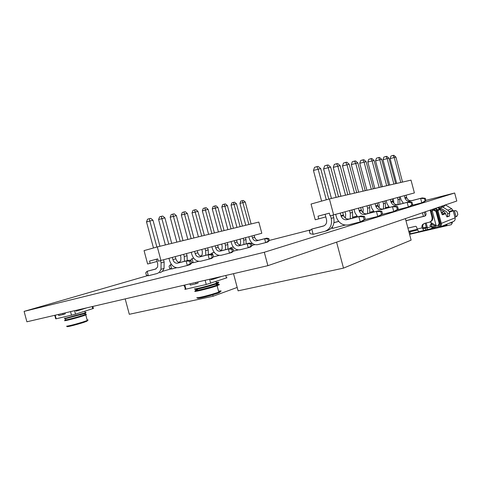 <?xml version="1.0" encoding="UTF-8"?>
<svg xmlns="http://www.w3.org/2000/svg" width="482" height="482" viewBox="0 0 482 482"><rect width="100%" height="100%" fill="white"/><g stroke="black" fill="none" stroke-linecap="round" stroke-linejoin="round"><path stroke-width="0.72" d="M269.36 240.428L310.866 229.806M425.841 200.373L454.665 192.999L264.305 252.255L24.1 311.384L147.866 275.571M264.305 252.255L267.878 265.666L456.791 201.024L454.665 192.999M267.878 265.666L26.89 321.795L24.1 311.384M162.133 271.438L171.176 268.823M191.734 262.877L192.716 262.588M252.092 245.41L254.815 244.621M125.187 298.9L129.303 314.294L213.104 296.231L212.737 294.845M237.186 287.447L213.104 296.231M405.398 218.611L411.11 240.138L343.491 268.125L238.09 290.845L233.517 273.674M336.593 242.157L343.491 268.125M309.366 231.047L311.764 229.064L313.155 234.3L310.059 233.656L309.366 231.047M324.073 225.817L311.764 229.064L323.259 226.112C326.001 225.07 327.085 222.901 326.513 219.605L325.103 214.291L329.345 213.165L330.062 215.858L414.399 192.921L411.007 180.123L329.405 198.927L333.652 214.912M345.16 225.082L332.713 228.341L331.441 228.094M365.236 219.141L362.572 221.184L360.253 221.907L365.236 219.141L364.537 216.508L363.38 216.852L364.085 219.497M382.503 213.845L379.888 215.816L377.78 216.472L382.503 213.845L381.84 211.333L380.786 211.646L381.455 214.165M398.246 209.019L395.68 210.923L393.752 211.52L398.246 209.019L397.608 206.615L396.65 206.898L397.288 209.309M412.652 204.597L410.134 206.441L408.368 206.989L412.652 204.597L412.044 202.295L411.158 202.561L411.773 204.868M364.537 216.508L361.181 215.936L358.849 216.623L363.38 216.852M381.84 211.333L378.557 210.809L376.442 211.435L380.786 211.646M397.608 206.615L394.409 206.139L392.475 206.706L396.65 206.898M412.044 202.295L408.917 201.856L407.145 202.38L411.158 202.561M425.889 200.536L423.419 202.32L421.792 202.826L425.889 200.536L425.299 198.331L424.491 198.572L425.076 200.783M425.299 198.331L422.256 197.921L420.623 198.403L424.491 198.572M422.256 197.921L411.845 200.614C409.549 201.006 407.862 200.102 406.772 197.909L406.013 195.204M385.588 207.64L388.799 206.808M399.229 197.048L399.807 199.223L399.801 204.211M411.483 205.453L421.792 202.826L420.623 198.403L410.176 201.108C407.868 201.5 406.169 200.59 405.079 198.385L404.32 195.668M400.229 196.777L401.09 199.831L403.374 203.29M392.167 198.976L392.752 201.193L390.914 201.705L391.113 202.307C392.252 204.609 394.005 205.561 396.379 205.163L407.145 202.38L408.368 206.989L397.156 209.827M408.917 201.856L398.192 204.627C395.83 205.025 394.083 204.085 392.951 201.789L392.752 201.193M398.06 204.657L398.042 199.717L397.463 197.53M393.318 198.662L393.89 203.284M388.847 206.856L385.576 207.706M369.923 212.182L373.55 211.249M384.799 200.982L385.401 203.247L385.407 208.459M390.914 201.705L390.324 199.476M386.112 200.62L387.01 203.802L389.39 207.429M377.111 203.073L377.725 205.392L375.719 205.947L375.93 206.579C377.111 208.983 378.918 209.977 381.37 209.568L392.475 206.706L393.752 211.52L381.593 214.532M394.409 206.139L383.347 208.989C380.907 209.399 379.105 208.405 377.93 206.013L377.725 205.392M383.509 208.947L383.479 203.784L382.877 201.506M378.605 202.669L379.195 204.904L379.123 207.79M373.592 211.303L369.911 212.255M352.806 217.141L356.903 216.087M369.079 205.26L369.706 207.628L369.73 213.086M375.719 205.947L375.104 203.621M370.766 204.802L371.706 208.122L374.195 211.935M360.687 207.549L361.331 209.971L359.138 210.58L359.355 211.237C360.578 213.755 362.458 214.803 364.982 214.388L376.442 211.435L377.78 216.472L364.609 219.623M378.557 210.809L367.145 213.749C364.627 214.165 362.765 213.122 361.548 210.622L361.331 209.971M367.658 213.616L367.615 208.212L366.983 205.832M362.578 207.031L363.199 209.369L363.018 212.701M356.951 216.147L352.794 217.219M334.014 222.582L338.659 221.389M351.902 209.941L352.559 212.417L352.595 218.141M359.138 210.58L358.494 208.146M354.023 209.363L354.999 212.833L357.614 216.852M342.696 212.448L343.371 214.984L340.967 215.653L341.196 216.346C342.467 218.985 344.407 220.087 347.016 219.665L358.849 216.623L360.253 221.907L348.408 224.889C343.082 225.715 339.183 223.413 336.701 217.997L335.677 214.357M361.181 215.936L349.396 218.967C346.799 219.388 344.865 218.292 343.6 215.665L343.371 214.984M350.33 218.726L350.263 213.056L349.607 210.568M345.064 211.803L345.714 214.249L345.389 218.069M338.719 221.455L334.002 222.672M332.713 228.341L332.339 226.95M333.044 215.074L333.737 217.671C334.857 224.257 332.682 228.576 327.212 230.625L325.483 231.155M340.967 215.653L340.292 213.104M313.155 234.3L324.669 231.402C330.164 229.342 332.345 225.004 331.212 218.376L330.513 215.737M321.596 201.108L313.451 170.447L314.565 167.332L316.879 166.615L318.096 169.019L326.278 199.801M331.453 198.457L323.597 168.881L324.675 165.838L326.959 165.133L328.17 167.477L336.117 197.385M340.937 196.27L333.267 167.381L334.315 164.416L336.563 163.723L337.774 166.007L345.528 195.216M349.992 194.186L342.497 165.953L343.515 163.055L345.733 162.374L346.932 164.603L354.511 193.143M358.644 192.191L351.312 164.591L352.306 161.753L354.487 161.09L355.686 163.265L363.091 191.167M366.916 190.288L359.747 163.284L360.717 160.512L362.868 159.861L364.055 161.982L371.297 189.275M374.833 188.462L367.82 162.036L368.766 159.325L370.887 158.68L372.068 160.759L379.153 187.468M382.425 186.715L375.556 160.837L376.478 158.18L378.569 157.554L379.738 159.584L386.678 185.733M389.703 185.034L382.979 159.693L383.877 157.09L385.937 156.469L387.1 158.458L393.896 184.07M328.802 199.096L320.705 168.616L318.186 166.423L316.879 166.615M338.551 196.825L330.652 167.097L328.206 164.952L326.959 165.133M347.847 194.68L340.141 165.645L337.749 163.549L336.563 163.723M356.728 192.631L349.197 164.26L346.865 162.211L345.733 162.374M365.211 190.679L357.849 162.934L355.571 160.928L354.487 161.09M373.327 188.811L366.121 161.669L363.904 159.705L362.868 159.861M381.093 187.022L374.044 160.458L371.875 158.536L370.887 158.68M388.54 185.305L381.642 159.295L379.521 157.415L378.569 157.554M395.68 183.66L388.92 158.18L386.847 156.337L385.937 156.469M320.705 168.616L313.451 170.447M330.652 167.097L323.597 168.881M340.141 165.645L333.267 167.381M349.197 164.26L342.497 165.953M357.849 162.934L351.312 164.591M366.121 161.669L359.747 163.284M374.044 160.458L367.82 162.036M381.642 159.295L375.556 160.837M388.92 158.18L382.979 159.693M396.686 183.425L390.101 158.59L390.98 156.041L393.005 155.433L394.162 157.379L400.819 182.473M402.536 182.076L395.915 157.108L393.884 155.3L393.005 155.433M395.915 157.108L390.101 158.59M329.405 198.927L311.053 204.049L315.234 219.774L318.729 218.846L318.018 216.177L329.345 213.158M318.729 218.846L325.802 216.924M318.018 216.177L325.103 214.297M145.739 272.8L147.149 271.27L148.342 275.74L146.329 275.029L145.739 272.8M156.096 268.896L147.149 271.27L155.505 269.125L157.608 267.022L157.686 263.738L156.481 259.214L157.741 258.876L158.349 261.166L261.81 233.27L258.828 222.069L157.319 246.917L160.94 260.485M176.532 267.751L171.652 268.98L169.634 268.323L169.068 266.185L170.508 264.69L171.417 264.431M190.794 260.696L190.625 260.069L192.095 258.605L193.656 258.165M210.965 254.062L212.098 252.972L214.213 252.375M229.769 248.585L230.685 247.73L233.282 247.007M198.717 261.334L193.192 262.738L191.565 262.244M191.782 263.058L190.191 264.63L187.305 265.474L190.342 263.473L191.782 263.058L191.185 260.81L189.739 261.22L190.342 263.473M213.502 256.767L211.887 258.298L209.23 259.075L213.502 256.767L212.923 254.61L211.598 254.984L212.17 257.153M233.553 250.953L231.932 252.448L229.474 253.171L233.553 250.953L233.005 248.881L231.776 249.23L232.33 251.309M252.134 245.573L250.507 247.031L248.224 247.7L252.134 245.573L251.604 243.573L250.465 243.898L250.995 245.898M191.185 260.81L188.998 260.153L186.106 260.973L189.739 261.22M212.923 254.61L210.742 254.002L208.073 254.755L211.598 254.984M233.005 248.881L230.83 248.314L228.366 249.013L231.776 249.23M251.604 243.573L249.447 243.048L247.158 243.693L250.465 243.898M269.396 240.572L267.769 241.994L265.642 242.615L269.396 240.572L268.884 238.644L267.823 238.945L268.335 240.88M268.884 238.644L266.745 238.15L264.618 238.753L267.823 238.945M266.745 238.15L258.786 240.211C256.816 240.476 255.424 239.476 254.623 237.222L254.122 235.343M245.495 237.668L246.001 239.584L246.139 243.898M248.833 236.77L249.327 238.638C250.923 243.157 253.701 245.163 257.659 244.651L265.642 242.615L264.618 238.753L256.641 240.819C254.659 241.078 253.267 240.078 252.466 237.813L251.959 235.927M236.554 240.084L237.072 242.03L234.752 242.663C235.578 245.019 237.005 246.061 239.024 245.796L247.158 243.693L248.224 247.7L240.078 249.766C236.047 250.279 233.204 248.188 231.553 243.506L231.041 241.572M249.447 243.048L241.331 245.145C239.319 245.404 237.897 244.368 237.072 242.03M233.336 251.152L238.222 249.911M243.916 244.476L243.765 240.199L243.253 238.277M240.09 239.126L240.596 241.024L240.464 243.862L239.662 245.061M233.312 247.055L230.685 247.73L230.842 248.314M227.281 242.585L227.805 244.567L227.962 249.055M234.752 242.663L234.228 240.711M217.653 245.181L218.195 247.2L215.695 247.887C216.557 250.327 218.015 251.411 220.069 251.152L228.366 249.013L229.474 253.171L221.172 255.273C217.057 255.779 214.147 253.604 212.435 248.742L211.905 246.736M230.83 248.314L222.557 250.447C220.503 250.712 219.051 249.628 218.195 247.2M213.363 256.894L219.22 255.412M225.57 249.67L225.401 245.23L224.871 243.235M221.648 244.103L222.172 246.073L222.051 249.013L221.045 250.417M214.243 252.417L212.098 252.972L212.502 254.49M207.664 247.875L208.212 249.935L208.393 254.604M215.695 247.887L215.153 245.856M197.283 250.676L197.843 252.779L195.144 253.52C196.029 256.056 197.524 257.189 199.62 256.93L208.073 254.755L209.23 259.075L200.765 261.214C196.572 261.72 193.589 259.443 191.824 254.388L191.27 252.303M210.742 254.002L202.307 256.171C200.217 256.43 198.729 255.303 197.843 252.779M205.814 255.267L205.615 250.646L205.067 248.579M201.783 249.465L202.332 251.508L202.223 254.556L200.964 256.177M193.68 258.201L192.095 258.605L193.192 262.738M186.486 253.592L187.052 255.731L187.257 260.599M195.144 253.52L194.577 251.405M175.249 256.623L175.828 258.81L172.905 259.611C173.827 262.25 175.358 263.443 177.497 263.184L186.106 260.973L187.305 265.474L178.683 267.643C174.412 268.143 171.357 265.757 169.531 260.491L168.953 258.322M188.998 260.153L180.407 262.359C178.274 262.618 176.749 261.437 175.828 258.81M184.467 261.316L184.245 256.502L183.672 254.351M180.334 255.249L180.901 257.376L180.804 260.539L179.214 262.401M171.429 264.449L170.508 264.69L171.652 268.98M163.543 259.78L164.139 262.009L164.025 268.432C163.175 270.751 161.753 272.191 159.759 272.746M172.905 259.611L172.321 257.412M148.342 275.74L156.71 273.637C158.711 273.077 160.132 271.631 160.982 269.299L161.09 262.847L160.494 260.599M153.481 247.989L146.522 221.889L147.54 219.214L149.221 218.689L156.873 247.043M165.38 244.946L158.596 219.497L159.584 216.876L161.253 216.358L168.772 244.115M176.84 242.139L170.188 217.201L171.152 214.635L172.809 214.122L180.196 241.319M187.841 239.446L181.322 214.996L182.268 212.478L183.907 211.978L191.173 238.632M198.427 236.855L192.035 212.875L192.957 210.411L194.577 209.911L201.723 236.047M208.61 234.36L202.338 210.833L203.235 208.417L204.85 207.923L211.881 233.565M218.412 231.963L212.261 208.869L213.14 206.495L214.737 206.013L221.654 231.167M227.865 229.649L221.822 206.977L222.684 204.645L224.269 204.169L231.071 228.866M236.975 227.42L231.047 205.151L231.884 202.862L233.457 202.392L240.157 226.642M159.94 246.278L152.993 220.238L150.776 218.388L149.221 218.689M171.719 243.392L164.916 217.882L162.747 216.069L161.253 216.358M183.027 240.626L176.364 215.623L174.243 213.845L172.809 214.122M193.891 237.963L187.359 213.454L185.287 211.712L183.907 211.978M204.344 235.409L197.933 211.363L195.903 209.658L194.577 209.911M214.4 232.945L208.11 209.357L206.127 207.676L204.85 207.923M224.082 230.577L217.912 207.423L215.966 205.772L214.737 206.013M233.415 228.293L227.359 205.555L225.449 203.94L224.269 204.169M242.41 226.088L236.469 203.759L234.595 202.169L233.457 202.392M152.993 220.238L146.522 221.889M164.916 217.882L158.596 219.497M176.364 215.623L170.188 217.201M187.359 213.454L181.322 214.996M197.933 211.363L192.035 212.875M208.11 209.357L202.338 210.833M217.912 207.423L212.261 208.869M227.359 205.555L221.822 206.977M236.469 203.759L231.047 205.151M245.766 225.269L239.946 203.386L240.765 201.139L242.319 200.675L248.917 224.498M251.098 223.961L245.254 202.024L243.422 200.464L242.319 200.675M245.254 202.024L239.946 203.386M157.319 246.917L144.058 250.616L147.625 263.997L150.155 263.329L149.553 261.057L157.735 258.876M150.155 263.329L157.078 261.461M149.553 261.057L156.481 259.214M441.048 211.592L443.434 213.737L443.53 214.478L442.434 214.779L441.422 212.996L440.271 208.905L438.62 207.242M453.303 210.989L455.87 210.574L457.111 211.755L457.846 214.538L456.677 216.545L454.99 217.02L455.104 217.852L441.313 223.365C441.651 225.431 440.873 226.787 438.969 227.444L435.463 228.257L432.944 227.811L431.408 226.841L431.818 226.124L433.354 227.094L435.24 227.426L438.753 226.612C440.174 226.118 440.759 225.1 440.506 223.552L439.735 223.66L436.24 210.562L434.788 209.833L433.589 210.128L433.583 208.971M431.818 226.124L431.01 223.702L434.409 225.841L436.198 225.811M433.535 210.05L432.143 210.532L433.547 210.182L435.963 211.399L438.963 222.588C439.223 224.136 438.638 225.154 437.216 225.648L436.216 225.877L432.143 210.532M443.06 205.724L441.078 207.64L439.644 207.989M442.753 207.055L447.82 210.176L449.122 211.634L449.64 213.357L447.676 213.827L446.808 211.929L440.193 207.856M447.676 213.827L447.495 216.557L446.82 216.816M437.879 225.377L439.566 224.702M437.764 225.443L439.192 225.052M408.76 231.3L417.231 229.312M423.112 227.938L426.281 227.197L425.226 223.202M436.144 225.606L429.938 221.979M431.33 211.598L432.167 210.604M432.529 210.399L432.944 210.254M423.419 216.388L422.461 212.773M425.504 211.797L424.317 212.207L425.281 215.852M424.317 212.207L425.528 211.905M440.506 223.552L437.084 210.646C436.638 209.351 435.758 208.694 434.439 208.676M435.993 208.14L437.891 210.447L441.313 223.365M433.354 227.094L434.409 225.841L435.463 225.419M433.523 210.032L431.535 211.249M454.586 210.646L453.339 211.038L451.724 208.754L445.537 204.958M440.476 209.441L443.94 211.58L445.26 213.062L446.977 216.912L449.465 216.087L449.64 213.357M439.909 227.058L452.839 221.756C454.671 221.124 455.424 219.822 455.104 217.852M452.423 221.925L452.182 223.136L451.64 222.25M452.194 223.076L452.484 221.901M452.182 223.136L451.279 224.69L409.573 234.348M433.336 228.022L431.715 228.396L432.938 227.805M432.529 227.546L430.691 228.811L427.492 229.553L427.028 227.805M430.137 210.146L431.999 217.183C432.42 219.756 431.462 221.455 429.119 222.274L424.726 223.317L422.389 224.72L421.852 226.444L422.22 227.835L417.153 229.028L418.798 231.788L427.492 229.553M418.876 231.818L410.471 233.764L409.959 231.83M409.489 234.035L410.471 233.764M431.276 226.751L423.666 228.631L422.612 226.148L423.142 224.437L423.979 223.762L423.226 224.052M430.92 224.275L430.456 225.088C429.619 225.227 429.938 225.811 431.408 226.841M426.184 222.973L427.426 227.649M426.799 227.896L426.281 227.197M417.502 230.071L408.965 232.059M423.859 230.613L422.22 227.835M418.798 231.788L424.154 230.673M417.153 229.028L416.581 226.871L415.604 226.293L407.917 228.113M405.934 220.642L425.088 215.978M430.878 209.893L432.74 216.912C433.161 219.424 432.24 221.111 429.968 221.967M425.486 211.737L425.992 213.647C426.202 214.93 425.727 215.773 424.564 216.189L405.958 220.72M439.735 223.66L438.855 225.19L438.753 226.612M431.01 223.702L431.468 223.305L432.294 223.461M411.315 233.571L410.935 233.662M411.345 233.842L409.549 234.258M446.868 224.202L447.049 225.57L446.23 225.154L446.145 224.504M447.049 225.57L441.964 226.751L441.373 226.456M442.356 226.052L446.23 225.154M439.843 209.049L437.523 207.622M441.548 207.471L443.591 206.766L445.567 204.868M442.392 214.755L443.53 214.478M184.504 285.904L184.004 286.019M189.932 283.82L195.752 282.464L196.084 283.717L190.263 285.067L189.932 283.82M197.777 281.994L198.06 283.067L196.084 283.717M221.455 276.481L212.99 279.295L211.002 279.753L210.791 278.964M212.779 278.5L212.99 279.295M226.395 277.759C227.233 277.596 227.257 277.656 226.468 277.933L206.26 284.5L185.901 289.152C184.654 289.423 184.473 289.405 185.353 289.086L184.299 285.133M211.261 295.237L217.87 293.152M197.602 298.219L197.71 298.28C199.458 298.292 203.976 297.286 211.267 295.267L218.262 293.068M218.792 292.08C220.714 291.827 220.545 292.128 218.298 293.002M218.557 291.212C221.907 290.634 221.985 290.941 218.81 292.146L211.206 294.538C203.44 296.689 198.638 297.762 196.783 297.749L197.71 298.28M195.102 289.333L194.391 288.929C196.156 288.881 201.078 287.742 209.164 285.513L216.448 283.283C219.641 282.145 219.575 281.892 216.243 282.53M216.249 284.488L218.659 284.199L219.43 284.639L216.948 285.802C208.387 288.832 188.619 293.393 196.632 290.507M195.168 289.369C196.849 289.333 201.524 288.254 209.194 286.133L216.123 284.012C218.991 282.988 219.093 282.711 216.418 283.187M218.659 284.199L216.298 285.296C207.772 288.296 188.673 292.646 197.5 289.598M58.436 314.451L62.829 313.427L63.118 314.511L58.726 315.529L58.436 314.451M65.004 312.92L65.257 313.848L63.118 314.511M86.796 307.841L77.542 310.727L76.042 311.077L75.861 310.39M77.355 310.04L77.542 310.727M93.381 308.432L75.505 314.192L56.165 318.795L55.707 318.807L54.767 315.306M82.398 322.789L83.995 322.277M67.1 326.531L67.39 326.688C70.402 326.23 75.403 324.94 82.392 322.826L84.296 322.211M86.338 320.97C87.483 320.801 87.519 320.94 86.447 321.392L84.308 322.169M87.158 320.036C88.435 319.843 88.477 319.994 87.278 320.5L82.549 322.121C75.102 324.374 69.782 325.742 66.576 326.236L67.39 326.688M64.907 318.102L64.449 318.542L85.23 312.83C86.435 312.36 86.405 312.24 85.133 312.463M85.935 314.198L86.417 314.469L85.802 314.963L83.079 315.903C75.102 318.512 60.732 322.03 65.48 320.223L66.48 319.855M64.907 318.795L84.874 313.493C86.151 312.987 85.953 312.902 84.266 313.234M85.061 314.186L85.748 314.095L85.157 314.559L82.567 315.451C74.981 317.921 61.341 321.271 65.853 319.56M345.263 225.094L344.666 225.281M333.737 217.671L331.212 218.376M352.559 212.417L350.263 213.056M369.706 207.628L367.615 208.212M385.401 203.247L383.479 203.784M399.807 199.223L398.042 199.717M349.396 218.967L347.016 219.665M367.145 213.749L364.982 214.388M383.347 208.989L381.37 209.568M398.192 204.627L396.379 205.163M411.845 200.614L410.176 201.108M406.579 197.331L404.886 197.807M164.139 262.009L161.09 262.847M187.052 255.731L184.245 256.502M208.212 249.935L205.615 250.646M227.805 244.567L225.401 245.23M246.001 239.584L243.765 240.199M180.407 262.359L177.497 263.184M202.307 256.171L199.62 256.93M222.557 250.447L220.069 251.152M241.331 245.145L239.024 245.796M258.786 240.211L256.641 240.819M254.623 237.222L252.466 237.813M443.548 214.02L442.024 214.388M435.24 227.426L435.348 226.01L436.162 225.684M439.403 222.413L438.963 222.588M433.547 210.182L433.987 210.032M436.541 211.616L436.102 211.773M437.084 210.646L436.318 210.785M434.059 208.802L434.788 209.833M432.276 209.417L432.836 210.2M440.5 209.525L437.891 210.447M453.231 210.779L449.338 212.225M445.482 213.665L443.597 214.363M454.96 217.298L453.255 210.857M456.038 216.713L454.46 210.761M448.983 223.335L451.923 222.654M422.612 226.148L421.852 226.444M425.877 230.004L425.407 228.221M424.564 216.189L424.937 216.057M431.999 217.183L432.74 216.912M422.389 224.72L423.142 224.437M449.465 216.087L447.495 216.557M447.82 210.176L451.724 208.754M443.94 211.58L442.102 212.249M431.173 211.008L431.589 211.146M205.133 280.283L206.26 284.5M210.676 283.277L209.604 279.241M225.787 275.469L226.444 277.939M185.901 289.152L184.799 285.019M70.547 311.631L71.529 315.288M75.505 314.192L74.571 310.691M92.189 306.588L92.761 308.739M56.165 318.795L55.201 315.204M343.6 215.665L341.196 216.346M361.548 210.622L359.355 211.237M377.93 206.013L375.93 206.579M392.951 201.789L391.113 202.307M406.772 197.909L405.079 198.385M164.025 268.432L160.982 269.299M436.439 211.237L435.963 211.399M440.271 208.905L437.656 209.815M454.942 217.093L453.339 211.038M425.895 229.998L425.425 228.221M453.02 210.194L449.122 211.634M445.26 213.062L443.434 213.737M226.468 277.933L225.811 275.469M216.153 286.067L215.978 285.404M211.267 295.267L211.206 294.538M216.448 283.283L215.966 281.488M218.81 292.146L217.105 285.748M209.194 286.133L209.164 285.513M216.448 285.242L216.123 284.012M93.406 308.522L92.845 306.432M86.447 321.392L86.308 320.867M82.392 322.826L82.549 322.121M85.23 312.83L84.808 311.252M87.278 320.5L85.802 314.963M65.576 320.602L65.48 320.223M80.566 314.915L80.699 314.324M65.13 318.915L64.449 318.542M85.157 314.559L84.874 313.493"/></g></svg>
